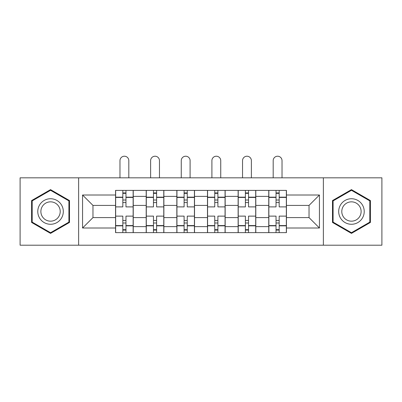 <?xml version="1.0" encoding="UTF-8"?>
<svg xmlns="http://www.w3.org/2000/svg" width="402" height="402" viewBox="0 0 402 402"><rect width="100%" height="100%" fill="white"/><g stroke="black" fill="none" stroke-linecap="round" stroke-linejoin="round"><path stroke-width="0.6" d="M323.369 245.195L381.9 245.195L381.9 177.82L20.1 177.82L20.1 245.195L323.369 245.195L323.369 177.82M146.197 232.622L146.197 196.382L133.238 196.382L133.238 232.622M133.238 196.382L133.238 190.392M146.197 196.382L146.197 190.392M163.875 190.392L163.875 232.622M176.84 232.622L176.84 190.392M194.518 190.392L194.518 232.622M207.482 232.622L207.482 190.392M225.16 190.392L225.16 232.622M238.125 232.622L238.125 190.392M255.803 190.392L255.803 232.622M268.762 232.622L268.762 190.392M268.762 217.598L255.803 217.598M238.125 217.598L225.16 217.598M207.482 217.598L194.518 217.598M176.84 217.598L163.875 217.598M146.197 217.598L133.238 217.598M268.762 205.417L255.803 205.417M238.125 205.417L225.16 205.417M207.482 205.417L194.518 205.417M176.84 205.417L163.875 205.417M146.197 205.417L133.238 205.417M92.973 217.598L115.56 217.598L115.56 205.417L92.973 205.417L92.973 217.598L82.561 228.004L82.561 195.01L115.56 195.01L115.56 205.417M286.44 205.417L286.44 217.598L309.027 217.598L309.027 205.417L286.44 205.417L286.44 190.392L115.56 190.392L115.56 195.01M286.44 195.01L319.439 195.01L319.439 228.004L286.44 228.004L286.44 217.598M115.56 217.598L115.56 232.622L286.44 232.622L286.44 228.004M115.56 228.004L82.561 228.004M78.631 245.195L78.631 177.82M69.501 200.563L50.546 189.618L31.592 200.563L31.592 222.452L50.546 233.391L69.501 222.452L69.501 200.563M370.408 200.563L351.454 189.618L332.499 200.563L332.499 222.452L351.454 233.391L370.408 222.452L370.408 200.563M125.967 229.678L122.826 229.678M122.826 193.337L125.967 193.337M156.609 229.678L153.469 229.678M153.469 193.337L156.609 193.337M187.252 229.678L184.106 229.678M184.106 193.337L187.252 193.337M217.894 229.678L214.748 229.678M214.748 193.337L217.894 193.337M248.531 229.678L245.391 229.678M245.391 193.337L248.531 193.337M279.174 229.678L276.033 229.678M276.033 193.337L279.174 193.337M82.561 195.01L92.973 205.417M309.027 217.598L319.439 228.004M309.027 205.417L319.439 195.01M133.137 232.622L133.137 206.889L125.967 206.889L125.967 190.392M122.826 190.392L122.826 206.889L115.655 206.889L115.655 190.392M128.816 177.82L128.816 160.634A4.417 4.417 0 0 0 124.399 156.217A4.417 4.417 0 0 0 119.977 160.634L119.977 177.82M133.137 206.889L133.137 190.392M115.655 232.622L115.655 216.12L122.826 216.12L122.826 232.622M125.967 232.622L125.967 216.12L133.137 216.12M122.826 202.568L125.967 202.568M115.655 216.12L115.655 206.889M125.967 220.442L122.826 220.442M125.967 230.07L122.826 230.07M122.826 222.999L125.967 222.999M125.967 200.015L122.826 200.015M122.826 192.945L125.967 192.945M39.486 217.889A12.769 12.769 0 0 0 56.928 222.562A12.769 12.769 0 0 0 61.601 205.126A12.769 12.769 0 0 0 44.16 200.452A12.769 12.769 0 0 0 39.486 217.889M42.175 216.341A9.668 9.668 0 0 0 55.375 219.879A9.668 9.668 0 0 0 58.918 206.673A9.668 9.668 0 0 0 45.712 203.136A9.668 9.668 0 0 0 42.175 216.341M50.546 190.302L68.908 200.905L68.908 222.11L50.546 232.713L32.18 222.11L32.18 200.905L50.546 190.302M340.399 217.889A12.769 12.769 0 0 0 357.84 222.562A12.769 12.769 0 0 0 362.514 205.126A12.769 12.769 0 0 0 345.072 200.452A12.769 12.769 0 0 0 340.399 217.889M343.082 216.341A9.668 9.668 0 0 0 356.288 219.879A9.668 9.668 0 0 0 359.825 206.673A9.668 9.668 0 0 0 346.624 203.136A9.668 9.668 0 0 0 343.082 216.341M351.454 190.302L369.82 200.905L369.82 222.11L351.454 232.713L333.092 222.11L333.092 200.905L351.454 190.302M163.78 232.622L163.78 206.889L156.609 206.889L156.609 190.392M153.469 190.392L153.469 206.889L146.298 206.889L146.298 190.392M159.458 177.82L159.458 160.634A4.417 4.417 0 0 0 155.036 156.217A4.417 4.417 0 0 0 150.619 160.634L150.619 177.82M163.78 206.889L163.78 190.392M146.298 232.622L146.298 216.12L153.469 216.12L153.469 232.622M156.609 232.622L156.609 216.12L163.78 216.12M153.469 202.568L156.609 202.568M146.298 216.12L146.298 206.889M156.609 220.442L153.469 220.442M156.609 230.07L153.469 230.07M153.469 222.999L156.609 222.999M156.609 200.015L153.469 200.015M153.469 192.945L156.609 192.945M194.422 232.622L194.422 206.889L187.252 206.889L187.252 190.392M184.106 190.392L184.106 206.889L176.94 206.889L176.94 190.392M190.101 177.82L190.101 160.634A4.417 4.417 0 0 0 185.679 156.217A4.417 4.417 0 0 0 181.262 160.634L181.262 177.82M194.422 206.889L194.422 190.392M176.94 232.622L176.94 216.12L184.106 216.12L184.106 232.622M187.252 232.622L187.252 216.12L194.422 216.12M184.106 202.568L187.252 202.568M176.94 216.12L176.94 206.889M187.252 220.442L184.106 220.442M187.252 230.07L184.106 230.07M184.106 222.999L187.252 222.999M187.252 200.015L184.106 200.015M184.106 192.945L187.252 192.945M225.06 232.622L225.06 206.889L217.894 206.889L217.894 190.392M214.748 190.392L214.748 206.889L207.578 206.889L207.578 190.392M220.738 177.82L220.738 160.634A4.417 4.417 0 0 0 216.321 156.217A4.417 4.417 0 0 0 211.899 160.634L211.899 177.82M225.06 206.889L225.06 190.392M207.578 232.622L207.578 216.12L214.748 216.12L214.748 232.622M217.894 232.622L217.894 216.12L225.06 216.12M214.748 202.568L217.894 202.568M207.578 216.12L207.578 206.889M217.894 220.442L214.748 220.442M217.894 230.07L214.748 230.07M214.748 222.999L217.894 222.999M217.894 200.015L214.748 200.015M214.748 192.945L217.894 192.945M255.702 232.622L255.702 206.889L248.531 206.889L248.531 190.392M245.391 190.392L245.391 206.889L238.22 206.889L238.22 190.392M251.381 177.82L251.381 160.634A4.417 4.417 0 0 0 246.964 156.217A4.417 4.417 0 0 0 242.542 160.634L242.542 177.82M255.702 206.889L255.702 190.392M238.22 232.622L238.22 216.12L245.391 216.12L245.391 232.622M248.531 232.622L248.531 216.12L255.702 216.12M245.391 202.568L248.531 202.568M238.22 216.12L238.22 206.889M248.531 220.442L245.391 220.442M248.531 230.07L245.391 230.07M245.391 222.999L248.531 222.999M248.531 200.015L245.391 200.015M245.391 192.945L248.531 192.945M286.345 232.622L286.345 206.889L279.174 206.889L279.174 190.392M276.033 190.392L276.033 206.889L268.863 206.889L268.863 190.392M282.023 177.82L282.023 160.634A4.417 4.417 0 0 0 277.601 156.217A4.417 4.417 0 0 0 273.184 160.634L273.184 177.82M286.345 206.889L286.345 190.392M268.863 232.622L268.863 216.12L276.033 216.12L276.033 232.622M279.174 232.622L279.174 216.12L286.345 216.12M276.033 202.568L279.174 202.568M268.863 216.12L268.863 206.889M279.174 220.442L276.033 220.442M279.174 230.07L276.033 230.07M276.033 222.999L279.174 222.999M279.174 200.015L276.033 200.015M276.033 192.945L279.174 192.945M238.125 196.382L225.16 196.382M207.482 196.382L194.518 196.382M176.84 196.382L163.875 196.382M268.762 196.382L255.803 196.382M238.125 226.633L225.16 226.633M207.482 226.633L194.518 226.633M176.84 226.633L163.875 226.633M146.197 226.633L133.238 226.633M268.762 226.633L255.803 226.633M133.137 197.166L125.967 197.166M122.826 197.166L115.655 197.166M122.826 197.432L115.655 197.432M122.826 225.582L115.655 225.582M122.826 225.844L115.655 225.844M133.137 225.844L125.967 225.844M133.137 197.432L125.967 197.432M133.137 225.582L125.967 225.582M163.78 197.166L156.609 197.166M153.469 197.166L146.298 197.166M153.469 197.432L146.298 197.432M153.469 225.582L146.298 225.582M153.469 225.844L146.298 225.844M163.78 225.844L156.609 225.844M163.78 197.432L156.609 197.432M163.78 225.582L156.609 225.582M194.422 197.166L187.252 197.166M184.106 197.166L176.94 197.166M184.106 197.432L176.94 197.432M184.106 225.582L176.94 225.582M184.106 225.844L176.94 225.844M194.422 225.844L187.252 225.844M194.422 197.432L187.252 197.432M194.422 225.582L187.252 225.582M225.06 197.166L217.894 197.166M214.748 197.166L207.578 197.166M214.748 197.432L207.578 197.432M214.748 225.582L207.578 225.582M214.748 225.844L207.578 225.844M225.06 225.844L217.894 225.844M225.06 197.432L217.894 197.432M225.06 225.582L217.894 225.582M255.702 197.166L248.531 197.166M245.391 197.166L238.22 197.166M245.391 197.432L238.22 197.432M245.391 225.582L238.22 225.582M245.391 225.844L238.22 225.844M255.702 225.844L248.531 225.844M255.702 197.432L248.531 197.432M255.702 225.582L248.531 225.582M286.345 197.166L279.174 197.166M276.033 197.166L268.863 197.166M276.033 197.432L268.863 197.432M276.033 225.582L268.863 225.582M276.033 225.844L268.863 225.844M286.345 225.844L279.174 225.844M286.345 197.432L279.174 197.432M286.345 225.582L279.174 225.582"/></g></svg>
